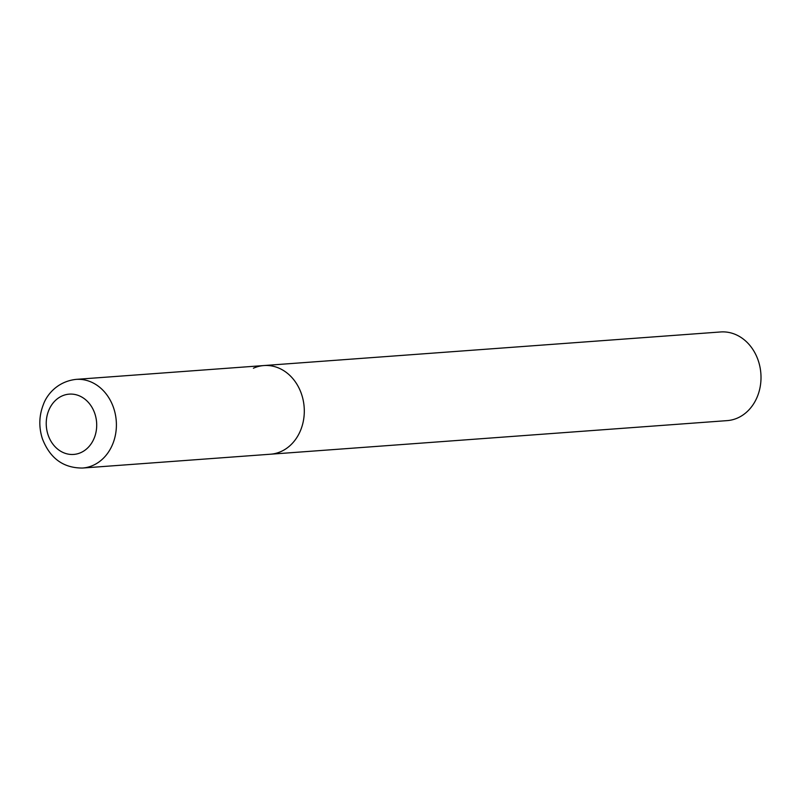 <?xml version="1.0" encoding="UTF-8"?>
<svg xmlns="http://www.w3.org/2000/svg" width="800" height="800" viewBox="0 0 800 800"><rect width="100%" height="100%" fill="white"/><g stroke="black" fill="none" stroke-linecap="round" stroke-linejoin="round"><path stroke-width="1.2" d="M301.65 394.5A44.45 37.07 -94.2 0 0 263.93 365.55A44.45 37.07 85.8 0 1 303.29 400.74A44.45 37.07 85.8 0 1 280.97 451.56A44.45 37.07 85.8 0 1 270.45 454.22A44.45 37.07 -94.2 0 0 301.65 394.5M253.41 368.22A44.45 37.07 85.8 0 1 263.93 365.55L720.64 331.96A44.45 37.07 85.8 0 1 760 367.14A44.45 37.07 85.8 0 1 737.68 417.96A44.45 37.07 85.8 0 1 727.16 420.62L82.55 468.04A44.45 37.07 -94.2 0 0 113.75 408.33A44.45 37.07 -94.2 0 0 76.03 379.38C56.74 381.58 46.56 395.52 43.45 404.34C39.02 415.54 38.66 426.97 42.35 438.64C49.93 458.31 63.33 468.11 82.55 468.04M94.9 413.82A30.23 25.21 -94.2 0 0 62.09 395.95A30.23 25.21 -94.2 0 0 48.03 434.75A30.23 25.21 -94.2 0 0 80.83 452.62A30.23 25.21 -94.2 0 0 94.9 413.82M263.93 365.55L76.03 379.38"/></g></svg>
